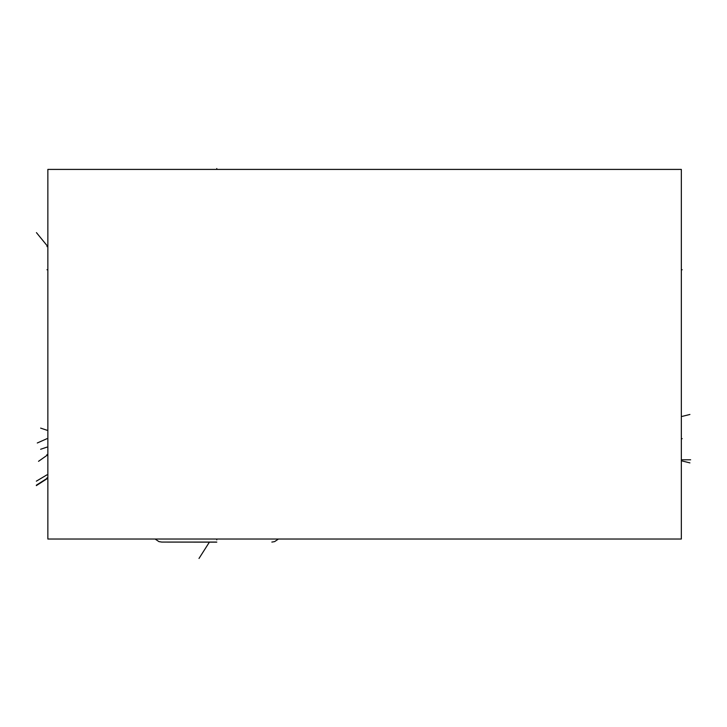 <?xml version="1.0" encoding="UTF-8"?>
<svg xmlns="http://www.w3.org/2000/svg" width="727" height="727" viewBox="0 0 727 727"><rect width="100%" height="100%" fill="white"/><g stroke="black" fill="none" stroke-linecap="round" stroke-linejoin="round"><path stroke-width="1.09" d="M47.855 169.409L47.855 539.025L681.335 539.025L681.335 169.409L47.855 169.409M216.782 542.069L161.712 542.069L216.782 542.151M681.335 269.753L682.18 269.753L681.335 269.753M681.335 438.681L682.18 438.681M690.65 459.8L682.18 459.8M689.923 462.89L682.18 460.982M689.923 414.472L682.18 416.38M198.998 558.463L209.44 542.069M216.782 539.025L216.782 539.888M46.982 454.729L47.855 454.729L38.531 461.318M46.973 438.681L37.295 442.988M46.973 430.239L40.63 428.112M46.973 269.753L47.855 269.753M46.973 246.607L47.855 246.607L36.441 232.631M46.973 474.831L36.35 481.165M46.973 477.875L47.855 477.875L36.35 485.182M46.973 478.212L47.855 478.212L36.35 485.609M46.973 454.566L47.855 454.566M46.973 447.132L40.63 449.259M216.782 169.409L216.782 168.537L216.782 169.409M271.853 542.069L274.624 541.615L278.459 539.025M155.105 539.025L158.959 541.624L161.712 542.069"/></g></svg>
